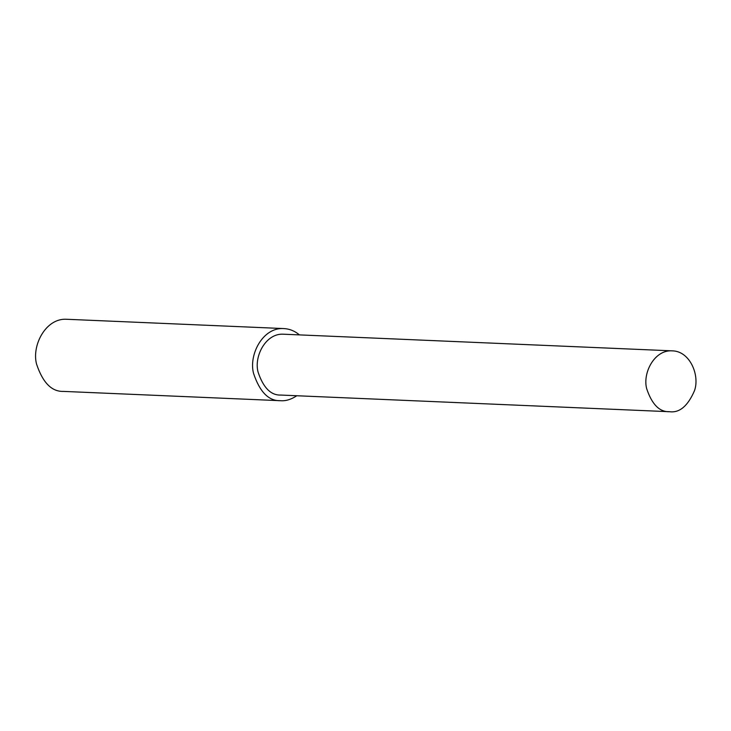 <?xml version="1.0" encoding="UTF-8"?>
<svg xmlns="http://www.w3.org/2000/svg" width="731" height="731" viewBox="0 0 731 731"><rect width="100%" height="100%" fill="white"/><g stroke="black" fill="none" stroke-linecap="round" stroke-linejoin="round"><path stroke-width="1.1" d="M299.427 334.889C294.794 330.988 289.604 328.886 283.847 328.575L66.85 319.283C45.751 317.738 31.579 345.599 36.55 364.075C42.773 382.724 51.764 391.834 63.542 391.405L280.759 400.707C285.803 401.109 291.157 399.464 296.813 395.754M283.847 328.575C262.749 327.031 248.577 354.891 253.547 373.377C259.77 392.017 268.761 401.127 280.54 400.698L280.759 400.707M672.237 350.853L283.61 334.213C265.81 332.916 253.849 356.417 258.043 372.006C263.288 387.741 270.881 395.425 280.814 395.06L669.633 411.717C679.538 413.015 687.807 406.043 694.45 390.783C700.024 375.579 690.082 351.072 672.237 350.853C654.437 349.555 642.476 373.066 646.67 388.654C651.915 404.389 659.508 412.074 669.441 411.708L669.633 411.717"/></g></svg>
